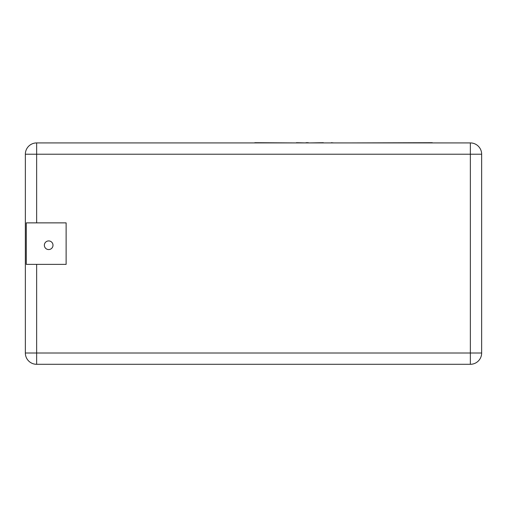 <?xml version="1.0" encoding="UTF-8"?>
<svg xmlns="http://www.w3.org/2000/svg" width="507" height="507" viewBox="0 0 507 507"><rect width="100%" height="100%" fill="white"/><g stroke="black" fill="none" stroke-linecap="round" stroke-linejoin="round"><path stroke-width="0.76" d="M52.994 245.242A4.316 4.316 0 0 0 48.678 240.92A4.316 4.316 0 0 0 44.356 245.242A4.316 4.316 0 0 0 48.678 249.558A4.316 4.316 0 0 0 52.994 245.242M36.643 264.369L36.643 353.005L25.35 353.005L25.35 154.223L36.643 154.223L36.643 142.923L470.357 142.923L470.357 154.223L36.643 154.223L36.643 222.871L26.294 222.871L26.294 264.369L66.125 264.369L66.125 222.871L36.643 222.871M481.65 154.223L481.65 353.005L470.357 353.005L470.357 154.223L481.65 154.223A11.293 11.293 0 0 0 470.357 142.923A11.293 11.293 0 0 1 481.65 154.223M470.357 364.299L36.643 364.299A11.293 11.293 0 0 1 25.35 353.005A11.293 11.293 0 0 0 36.643 364.299L36.643 353.005L470.357 353.005L470.357 364.299A11.293 11.293 0 0 0 481.65 353.005A11.293 11.293 0 0 1 470.357 364.299M36.643 142.923A11.293 11.293 0 0 0 25.35 154.223A11.293 11.293 0 0 1 36.643 142.923M331.344 142.923L324.144 142.923M331.344 142.701L333.72 142.923M323.346 142.701L309.524 142.923M254.78 142.701L296.069 142.923M296.373 142.701L305.841 142.923M305.968 142.701L308.3 142.701M237.295 142.923L253.83 142.923M348.974 142.923L432.313 142.701"/></g></svg>
